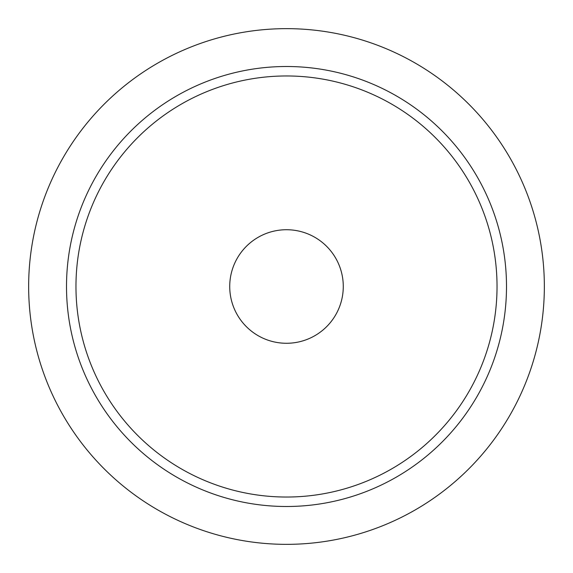 <?xml version="1.0" encoding="UTF-8"?>
<svg xmlns="http://www.w3.org/2000/svg" width="573" height="573" viewBox="0 0 573 573"><rect width="100%" height="100%" fill="white"/><g stroke="black" fill="none" stroke-linecap="round" stroke-linejoin="round"><path stroke-width="0.86" d="M343.277 286.5A56.777 56.777 0 0 1 258.115 335.671A56.777 56.777 0 0 1 258.115 237.329A56.777 56.777 0 0 1 343.277 286.5M506.503 286.5A220.003 220.003 0 0 1 176.498 477.023A220.003 220.003 0 0 1 176.498 95.978A220.003 220.003 0 0 1 506.503 286.5A220.003 220.003 0 0 1 176.498 477.023A220.003 220.003 0 0 1 176.498 95.978A220.003 220.003 0 0 1 506.503 286.5M544.35 286.5A257.85 257.85 0 0 1 157.575 509.805A257.85 257.85 0 0 1 157.575 63.195A257.85 257.85 0 0 1 544.35 286.5M497.035 286.5A210.535 210.535 0 0 1 181.233 468.829A210.535 210.535 0 0 1 181.233 104.171A210.535 210.535 0 0 1 497.035 286.5"/></g></svg>
